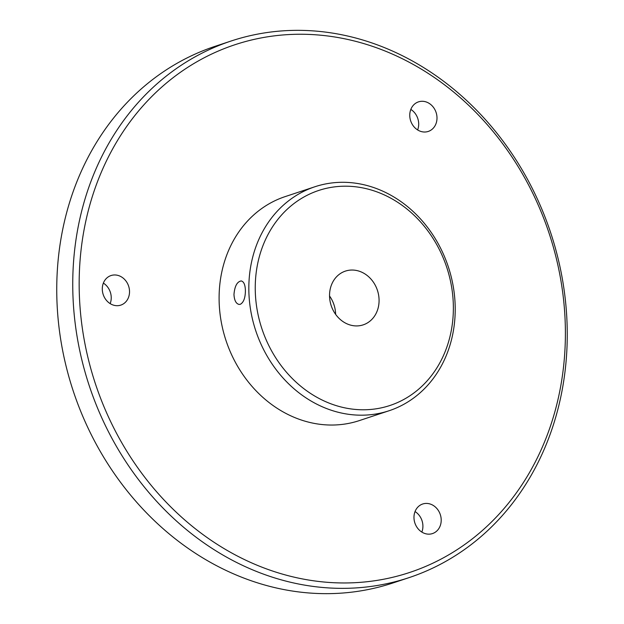 <?xml version="1.0" encoding="UTF-8"?>
<svg xmlns="http://www.w3.org/2000/svg" width="624" height="624" viewBox="0 0 624 624"><rect width="100%" height="100%" fill="white"/><g stroke="black" fill="none" stroke-linecap="round" stroke-linejoin="round"><path stroke-width="0.94" d="M240.326 304.294C243.617 302.437 245.31 297.921 245.404 290.745C245.248 284.848 243.851 281.58 241.223 280.933C237.081 281.674 234.663 286.205 233.969 294.536C234.343 300.456 236.067 303.755 239.14 304.434L240.326 304.294M248.836 289.606A117.975 101.447 71.7 0 0 389.134 410.725A117.975 101.447 71.7 0 0 453.367 287.165A117.975 101.447 71.7 0 0 350.805 182.653A117.975 101.447 71.7 0 0 314.917 186.748A117.975 101.447 71.7 0 0 248.836 289.606M314.917 186.748L285.184 196.599A117.975 101.447 71.7 0 0 219.102 299.458A117.975 101.447 71.7 0 0 359.401 420.576L389.134 410.725M79.178 287.079A277.953 239 71.7 0 0 446.332 556.202A277.953 239 71.7 0 0 441.371 82.485A277.953 239 71.7 0 0 79.178 287.079M72.758 287.469A282.672 243.056 71.7 0 0 322.92 587.496A282.672 243.056 71.7 0 0 408.915 577.676A282.672 243.056 71.7 0 0 562.825 281.619A282.672 243.056 71.7 0 0 317.093 31.2A282.672 243.056 71.7 0 0 231.091 41.02A282.672 243.056 71.7 0 0 72.758 287.469M255.247 289.216A113.256 97.383 71.7 0 0 404.851 398.876A113.256 97.383 71.7 0 0 402.831 205.85A113.256 97.383 71.7 0 0 255.247 289.216M411.497 107.944A15.577 13.393 71.7 0 0 409.757 115.44A15.577 13.393 71.7 0 0 428.275 131.43A15.577 13.393 71.7 0 0 436.09 112.437A15.577 13.393 71.7 0 0 418.478 101.868A15.577 13.393 71.7 0 0 411.497 107.944M417.628 129.94A15.577 13.393 71.7 0 0 410.826 109.418M354.019 270.122A28.314 24.344 -108.3 0 1 378.635 295.207A28.314 24.344 -108.3 0 1 363.215 324.854A28.314 24.344 -108.3 0 1 331.196 305.635A28.314 24.344 -108.3 0 1 345.407 271.105A28.314 24.344 -108.3 0 1 354.019 270.122M413.969 517.585A15.577 13.393 71.7 0 0 432.487 533.575A15.577 13.393 71.7 0 0 439.304 512.171A15.577 13.393 71.7 0 0 422.69 504.005A15.577 13.393 71.7 0 0 413.969 517.585M102.289 289.123A15.577 13.393 71.7 0 0 116.072 305.651A15.577 13.393 71.7 0 0 120.806 305.113A15.577 13.393 71.7 0 0 128.622 286.12A15.577 13.393 71.7 0 0 111.01 275.551A15.577 13.393 71.7 0 0 102.289 289.123M231.091 41.02L215.085 46.324A282.672 243.056 71.7 0 0 61.175 342.381A282.672 243.056 71.7 0 0 306.907 592.8A282.672 243.056 71.7 0 0 392.909 582.98L408.915 577.676M421.84 532.085A15.577 13.393 71.7 0 0 421.005 518.232A15.577 13.393 71.7 0 0 415.038 511.555M110.167 303.623A15.577 13.393 71.7 0 0 103.366 283.101M335.618 314.34A28.314 24.344 71.7 0 0 329.55 296.018"/></g></svg>
